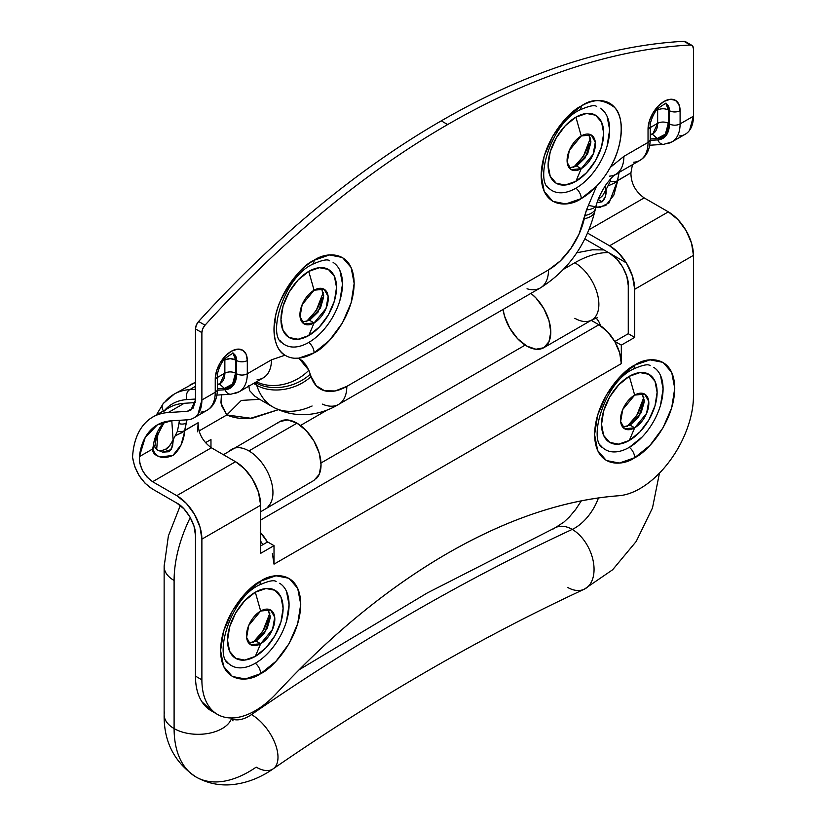 <?xml version="1.0" encoding="UTF-8"?>
<svg xmlns="http://www.w3.org/2000/svg" width="826" height="826" viewBox="0 0 826 826"><rect width="100%" height="100%" fill="white"/><g stroke="black" fill="none" stroke-linecap="round" stroke-linejoin="round"><path stroke-width="1.24" d="M642.246 436.913L629.329 447.331A9.065 5.235 60 0 1 634.678 457.718C646.397 452.813 674.202 422.881 674.749 388.313C674.202 354.375 646.397 356.543 634.678 365.175L619.335 377.554L606.336 395.086L597.652 415.117L594.596 434.579L597.652 450.531L606.336 460.526L619.335 463.056L634.678 457.718L650.01 445.348L663.01 427.806L671.693 407.776L674.749 388.313L671.693 372.361L663.01 362.366L650.01 359.847L634.678 365.175A9.065 5.235 60 0 1 632.809 369.315A9.065 5.235 -120 0 0 634.678 365.175C622.949 370.079 595.143 400.021 594.596 434.579C595.143 468.518 622.949 466.349 634.678 457.718A9.065 5.235 -120 0 0 629.329 447.331A47.732 27.557 -60 0 1 600.43 445.183M634.678 427.796A20.02 11.564 -60 0 1 620.512 419.618A20.02 11.564 -60 0 1 634.678 395.096L629.329 376.284A39.297 22.684 120 0 0 601.545 424.399A39.297 22.684 120 0 0 629.329 440.444L634.678 427.796L630.135 425.173L641.09 412.855L644.259 401.839L642.153 393.248L644.29 400.651L638.622 416.996L630.135 425.173L622.649 427.021L630.135 425.173L634.678 427.796L624.663 428.787L620.615 421.539L622.752 409.51L634.678 395.096L644.683 394.105L648.73 401.353L646.593 413.382L634.678 427.796L629.329 440.444A39.297 22.684 120 0 0 657.114 392.319A39.297 22.684 120 0 0 629.329 376.284L634.678 395.096A20.02 11.564 -60 0 1 648.833 403.274A20.02 11.564 -60 0 1 634.678 427.796M626.903 426.608L636.794 415.416L643.919 397.13M279.694 583.27A47.732 27.557 -60 0 1 286.354 621.679A47.732 27.557 -60 0 1 255.317 663.268A9.065 5.235 60 0 1 260.655 673.655C272.384 668.75 300.189 638.808 300.736 604.25C300.189 570.312 272.384 572.48 260.655 581.112L245.322 593.481L232.323 611.023L223.639 631.054L220.583 650.516L223.639 666.468L232.323 676.463L245.322 678.982L260.655 673.655L275.998 661.275L288.997 643.743L297.68 623.713L300.736 604.25L297.68 588.298L288.997 578.303L275.998 575.774L260.655 581.112A9.065 5.235 60 0 1 258.796 585.252A9.065 5.235 -120 0 0 260.655 581.112C248.936 586.016 221.131 615.959 220.583 650.516C221.131 684.455 248.936 682.286 260.655 673.655A9.065 5.235 -120 0 0 255.317 663.268A47.732 27.557 -60 0 1 226.417 661.12M260.655 643.733A20.02 11.564 -60 0 1 246.499 635.555A20.02 11.564 -60 0 1 260.655 611.033L255.317 592.211A39.297 22.684 120 0 0 227.532 640.336A39.297 22.684 120 0 0 255.317 656.381L260.655 643.733L256.112 641.11L267.077 628.793L270.236 617.776L268.14 609.185L270.278 616.588L264.609 632.933L256.122 641.11L248.636 642.958L256.112 641.11L260.655 643.733L250.65 644.724L246.602 637.476L248.74 625.447L260.655 611.033L270.67 610.042L274.717 617.29L272.58 629.319L260.655 643.733L255.317 656.381A39.297 22.684 120 0 0 283.101 608.256A39.297 22.684 120 0 0 255.317 592.211L260.655 611.033A20.02 11.564 -60 0 1 274.821 619.211A20.02 11.564 -60 0 1 260.655 643.733M252.88 642.545L262.782 631.353L269.906 613.068M686.189 42.26L690.309 45.007A7.558 4.357 -60 0 1 691.899 45.358A7.558 4.357 -60 0 1 693.448 48.806L693.448 116.198L680.097 123.9L680.097 110.674A22.674 13.092 120 0 0 664.063 101.422A22.674 13.092 120 0 0 648.038 129.186L648.038 142.413A39.297 22.684 60 0 1 639.985 160.347A39.297 22.684 -120 0 0 648.038 142.413L623.878 156.362A39.297 22.684 60 0 1 615.835 174.296A39.297 22.684 -120 0 0 623.878 156.362L610.321 167.368C622.381 147.493 625.241 117.87 614.668 107.504C603.001 98.831 591.85 98.346 581.246 106.048L565.903 118.428L552.904 135.96L544.22 155.99L541.164 175.453L544.22 191.405L552.904 201.399L565.903 203.929L581.246 198.591L596.517 186.284L586.481 209.949L579.036 234.099L570.735 248.647L560.214 261.006L548.516 269.926L346.817 386.382L335.119 390.966L324.587 390.76L316.296 385.783L311.061 376.532L308.852 370.234L298.816 358.154L314.087 352.836C325.816 347.922 353.611 317.989 354.158 283.421C353.611 249.493 325.816 251.662 314.087 260.283C306.085 264.909 298.733 271.692 292.043 280.644C285.362 289.585 280.437 299.219 277.278 309.543C274.108 319.858 273.23 329.171 274.635 337.462C276.039 345.753 279.498 351.659 285.011 355.19A56.674 32.72 120 0 0 298.816 358.154A56.674 32.72 120 0 0 314.087 352.836L329.419 340.457L342.429 322.925L351.112 302.894L354.158 283.421L351.112 267.479L342.429 257.485L329.419 254.955L314.087 260.283A9.065 5.235 60 0 1 312.228 264.434A9.065 5.235 -120 0 0 314.087 260.283C303.483 264.836 292.332 278.186 280.654 300.344C270.092 322.904 272.952 349.233 285.011 355.19L271.455 359.837L247.304 373.775L247.304 360.539L246.086 354.168L242.607 350.162L237.403 349.161L231.27 351.287L225.137 356.243L219.943 363.254L216.464 371.266L215.245 379.051L215.245 392.278A39.297 22.684 60 0 1 207.202 410.212A39.297 22.684 -120 0 0 215.245 392.278L201.885 399.99L201.885 332.61L202.742 328.779L205.024 325.186C243.133 283.225 282.647 245.343 323.544 211.518C364.442 177.704 405.824 148.711 447.671 124.55C489.508 100.4 530.891 81.609 571.788 68.197C612.696 54.795 652.199 47.061 690.309 45.007L683.897 41.3A831.183 479.885 120 0 0 441.26 120.854L447.671 124.55A831.183 479.885 -60 0 1 690.309 45.007L692.601 45.957L693.448 48.806L693.448 116.198L680.097 123.9L680.097 110.674L678.869 104.293L675.4 100.297L670.196 99.285L664.063 101.422L657.93 106.368L652.726 113.389L649.257 121.391L648.038 129.186L648.038 142.413L623.878 156.362L610.321 167.368C615.835 157.477 619.283 147.575 620.698 137.663C622.102 127.751 621.224 119.46 618.054 112.79C614.895 106.12 609.97 102.176 603.279 100.948C596.599 99.729 589.248 101.422 581.246 106.048A9.065 5.235 60 0 1 579.377 110.188A9.065 5.235 -120 0 0 581.246 106.048C569.517 110.952 541.711 140.895 541.164 175.453C541.711 209.391 569.517 207.223 581.246 198.591A9.065 5.235 -120 0 0 575.898 188.204A47.732 27.557 -60 0 1 546.998 186.056M581.246 168.669A20.02 11.564 -60 0 1 567.08 160.492A20.02 11.564 -60 0 1 581.246 135.97L575.898 117.158A39.297 22.684 120 0 0 548.113 165.272A39.297 22.684 120 0 0 575.898 181.317L581.246 168.669L576.703 166.047L587.658 153.729L590.827 142.712L588.721 134.122L590.858 141.525L585.2 157.869L576.703 166.047L569.217 167.895L576.703 166.047L581.246 168.669L571.231 169.66L567.183 162.412L569.32 150.384L581.246 135.97L591.251 134.979L595.298 142.227L593.161 154.256L581.246 168.669L575.898 181.317A39.297 22.684 120 0 0 603.682 133.192A39.297 22.684 120 0 0 575.898 117.158L581.246 135.97A20.02 11.564 -60 0 1 595.401 144.147A20.02 11.564 -60 0 1 581.246 168.669M573.471 167.482L583.362 156.29L590.487 138.004M333.115 262.441A47.732 27.557 -60 0 1 339.785 300.86A47.732 27.557 -60 0 1 308.748 342.449A9.065 5.235 60 0 1 314.087 352.836A9.065 5.235 -120 0 0 308.748 342.449A47.732 27.557 -60 0 1 279.849 340.291M314.087 322.914A20.02 11.564 -60 0 1 299.931 314.737A20.02 11.564 -60 0 1 314.087 290.215L308.748 271.393A39.297 22.684 120 0 0 280.964 319.517A39.297 22.684 120 0 0 308.748 335.562L314.087 322.914L309.543 320.292L320.498 307.974L323.668 296.947L321.572 288.357L323.709 295.76L318.041 312.114L309.543 320.292L302.068 322.14L309.543 320.292L314.087 322.914L304.082 323.906L300.034 316.647L302.171 304.618L314.087 290.215L324.102 289.224L328.149 296.472L326.012 308.501L314.087 322.914L308.748 335.562A39.297 22.684 120 0 0 336.533 287.438A39.297 22.684 120 0 0 308.748 271.393L314.087 290.215A20.02 11.564 -60 0 1 328.252 298.382A20.02 11.564 -60 0 1 314.087 322.914M306.312 321.727L316.213 310.524L323.327 292.249M691.889 45.347L685.477 41.651A7.558 4.357 120 0 0 683.897 41.3C645.787 43.355 606.284 51.088 565.376 64.5C524.479 77.912 483.096 96.694 441.26 120.854C399.412 145.015 358.04 173.997 317.132 207.822C276.235 241.636 236.721 279.529 198.612 321.479L196.33 325.072L195.473 328.913L201.885 332.61L201.885 399.99L198.044 414.053C195.483 417.605 191.993 419.515 187.574 419.794L171.302 420.816C162.557 421.374 155.36 424.801 149.743 431.11C144.116 437.419 140.657 445.937 139.367 456.644L139.831 463.407L142.578 470.665L147.1 477.16L152.614 481.713L176.774 495.662L186.387 503.416L194.533 514.402L199.975 526.957L201.885 539.151L201.885 679.829A75.558 43.623 -60 0 0 218.157 714.769A75.558 43.623 -60 0 0 276.689 693.179C331.226 634.389 388.22 587.751 447.661 553.265C418.245 570.25 389.139 590.528 360.332 614.1C331.536 637.662 303.648 664.032 276.689 693.179C268.429 702.11 259.808 708.739 250.825 713.044C241.853 717.36 233.593 718.837 226.045 717.495C218.508 716.142 212.602 712.136 208.317 705.456C204.032 698.775 201.885 690.226 201.885 679.829L201.885 539.151L260.655 505.223L260.655 553.348L274.015 545.635L274.015 564.148L621.317 363.626L621.317 345.123L634.678 337.411L634.678 289.286L634.678 337.411L628.266 333.704L614.905 341.417L621.317 345.123L634.678 337.411L628.266 333.704L614.905 341.417L621.317 345.123L621.317 363.626L619.655 352.878L614.905 341.799A31.739 18.327 -120 0 0 598.881 324.763L607.575 331.804L614.905 341.799A31.739 18.327 -120 0 1 621.317 363.626L274.015 564.148L272.353 553.389M598.21 199.572L602.102 201.823L597.126 202.587L602.102 201.823L598.21 199.572L602.577 195.7L606.119 189.546L605.313 196.629L602.102 201.823C605.055 199.025 606.398 194.936 606.119 189.546L605.128 185.953L605.871 190.114M156.083 436.748A7.558 5.286 -166.3 0 1 156.207 438.874A7.558 5.286 -166.3 0 1 154.039 441.621A89.167 51.48 -120 0 1 164.488 421.931L154.039 441.621L152.727 448.931L139.367 456.644L145.211 437.522L157.301 424.915L171.302 420.816L187.574 419.794A39.297 22.684 60 0 0 193.842 417.925A39.297 22.684 60 0 0 201.885 399.99L215.245 392.278A7.558 4.367 0 0 0 217.455 389.201A7.558 4.367 180 0 1 215.245 392.278L215.245 379.051A7.558 4.367 0 0 0 217.455 375.964A7.558 4.367 180 0 1 215.245 379.051A22.674 13.092 120 0 1 231.27 351.287A22.674 13.092 120 0 1 247.304 360.539A7.558 4.367 180 0 1 236.618 360.539L236.618 373.775L233.51 385.133L225.054 389.758L217.444 390.244L225.054 389.758A7.558 5.927 86.4 0 0 230.784 394.219A7.558 5.927 -93.6 0 1 225.054 389.758A31.739 18.327 60 0 0 236.618 373.775A7.558 4.367 0 0 0 247.304 373.775A39.297 22.684 60 0 1 239.251 391.71A39.297 22.684 60 0 1 232.994 393.568M195.473 328.913L195.473 399.929L195.473 328.913L201.885 332.61A7.558 4.367 -60 0 1 205.024 325.186L198.612 321.479A7.558 4.367 120 0 0 195.473 328.913M597.012 185.757L596.527 186.284A56.674 32.72 120 0 0 610.321 167.368L609.949 168.029M600.275 108.206A47.732 27.557 -60 0 1 606.945 146.615A47.732 27.557 -60 0 1 575.898 188.204A9.065 5.235 60 0 1 581.246 198.591A56.674 32.72 120 0 0 596.517 186.284L586.481 209.949A39.297 12.514 16.3 0 0 596.444 204.827A39.297 12.514 -163.7 0 1 586.481 209.949L585.025 215.534A39.297 15.013 13 0 0 595.546 208.245A39.297 15.013 -167 0 1 585.025 215.534L584.271 218.797A39.297 15.013 13 0 0 594.782 211.518A39.297 15.013 -167 0 1 584.271 218.797A52.895 30.541 -60 0 1 548.516 269.926L346.817 386.382A52.895 30.541 -60 0 1 311.061 376.532L308.852 370.234L305.93 364.978L302.244 360.735L298.32 358.205M286.508 356.047L285.001 355.201L271.455 359.837A39.297 22.684 60 0 1 263.411 377.761A39.297 22.684 60 0 1 257.144 379.63M257.123 381.395L256.731 381.87A39.297 29.54 -23.7 0 0 308.852 370.234A39.297 29.54 156.3 0 1 256.731 381.87L256.587 381.705A13.598 11.719 92.4 0 1 256.731 381.87L255.967 382.861L254.418 382.954M628.266 285.59L628.266 333.704L628.266 285.59L626.841 276.504L622.783 267.149L616.723 258.972L609.567 253.19L626.325 262.875L584.829 238.91L609.567 253.19C618.819 257.567 629.102 275.388 628.266 285.59M274.015 564.148L274.015 545.635L267.603 541.928L260.655 545.945L267.603 541.928L274.015 545.635L260.655 553.348L260.655 505.223L258.476 492.141L252.312 478.812L244.517 468.817L235.544 461.724L211.384 447.775L152.614 481.713L176.774 495.662L235.544 461.724L211.384 447.775L152.614 481.713C143.765 475.291 139.357 466.938 139.367 456.644L152.727 448.931C152.366 452.7 154.885 455.374 160.275 456.954L172.954 455.415L181.07 444.935L184.611 431.761M211.745 711.062A75.558 43.623 120 0 1 195.473 676.122L201.885 679.829L195.473 676.122L195.473 535.455L195.473 676.122C195.473 686.53 197.62 695.069 201.905 701.749L212.199 711.331M634.678 289.286L693.448 255.358L693.448 396.026C693.448 406.433 691.31 417.45 687.025 429.076C682.741 440.702 676.824 451.543 669.287 461.6C661.74 471.646 653.48 479.7 644.507 485.76C635.524 491.821 626.903 495.146 618.643 495.755C591.684 497.737 563.797 503.571 535 513.256C506.193 522.941 477.087 536.28 447.661 553.265C507.112 519.11 564.106 499.936 618.643 495.755A75.558 43.623 -60 0 0 693.448 396.026L693.448 255.358A35.518 20.505 -120 0 0 668.337 211.859L677.95 219.613L686.096 230.599L691.538 243.154L693.448 255.358L634.678 289.286L632.489 276.204L626.325 262.875A35.518 20.505 60 0 1 634.678 289.286M685.404 134.132A39.297 22.684 -120 0 0 693.448 116.198L689.607 130.25C687.046 133.802 683.556 135.712 679.137 135.991M632.437 164.715L630.93 172.84C630.919 183.135 635.328 191.487 644.177 197.91L668.337 211.859L609.557 245.787L587.565 233.097L609.557 245.787L618.529 252.89L626.325 262.875A35.518 20.505 60 0 0 609.557 245.787L668.337 211.859L644.177 197.91L588.969 229.773L644.177 197.91M163.775 411.379A98.232 56.715 60 0 1 184.229 403.295L168.194 412.546A98.232 56.715 60 0 0 152.583 417.171A98.232 56.715 60 0 0 132.552 457.274C134.875 471.181 141.422 481.713 152.191 488.878L176.774 503.065C186.026 507.443 196.309 525.253 195.473 535.455L194.048 526.369L190.001 517.024L183.93 508.837L176.774 503.065L152.191 488.878L145.139 483.303L139.026 475.466L134.638 466.401L132.552 457.274C133.265 444.006 136.786 433.392 143.125 425.452C149.454 417.502 157.807 413.207 168.194 412.546L187.223 411.348L193.253 408.044L195.473 399.929L190.775 410.305L187.223 411.348L168.194 412.546L184.229 403.295L195.287 402.592L184.229 403.295A98.232 56.715 -120 0 0 168.69 407.868M589.341 205.612L599.748 207.491L609.165 202.793L617.569 180.553L630.93 172.84L632.448 164.694M630.93 172.84L617.445 180.822L619.097 172.407M221.44 394.818L220.924 402.943L226.82 414.941L199.004 430.996L226.82 414.941L241.347 400.424L259.643 399.309L241.347 400.424L226.82 414.941C234.698 418.348 243.546 419.34 253.355 417.925L278.279 409.717L250.722 418.245L226.82 414.941L221.347 405.153L221.451 394.818M155.133 444.915L152.727 448.931C155.907 457.49 162.65 459.648 172.954 455.415C179.892 449.674 183.837 441.342 184.776 430.429L198.137 422.716L197.61 431.802L198.137 422.716L184.652 430.687L187.006 419.825A89.167 51.48 60 0 0 186.098 423.118A7.558 5.286 -166.3 0 1 178.912 423.562L177.435 431.244A7.558 4.76 8.1 0 0 184.663 430.614A7.558 4.76 -171.9 0 1 177.435 431.244L175.195 435.829L179.944 433.495L175.195 435.829L173.326 439.411L172.52 446.505L169.299 451.698L162.691 452.163L157.735 450.118M193.46 407.745L187.223 411.348L193.46 407.745M260.655 541.185L262.905 544.644L260.655 541.175M591.199 320.333L598.881 324.763L591.199 320.333M205.426 442.715L210.971 439.515L210.971 447.527L210.971 439.515L205.426 442.715M260.273 532.316L267.603 542.31M300.478 425.473L328.036 409.562L300.478 425.473M260.655 520.029L598.881 324.763L260.655 520.029M525.191 345.092L320.984 462.994L525.191 345.092M260.655 532.739A31.739 18.327 60 0 1 267.108 541.453M312.094 406A92.182 53.225 -60 0 1 273.158 407.115A92.182 53.225 -60 0 1 256.721 385.257L255.967 382.861A39.297 28.352 -17.5 0 0 310.308 374.137A39.297 28.352 162.5 0 1 255.967 382.861L256.721 385.257L253.572 383.44M254.676 382.934L256.483 384.482L254.666 382.934M248.76 385.639L249.617 390.636L254.8 396.15L259.075 398.989M163.176 403.625A7.558 6.019 38.8 0 0 163.445 410.904A7.558 6.019 -141.2 0 1 163.176 403.635A7.558 6.019 -141.2 0 1 164.611 402.376A98.232 56.715 60 0 1 173.935 394.27A98.232 56.715 60 0 1 189.753 389.614L195.473 389.252L189.753 389.614A7.558 5.927 86.7 0 0 186.986 399.588L195.473 399.051L186.986 399.588A90.674 52.348 -120 0 0 164.88 410.078A90.674 52.348 60 0 1 186.986 399.588A7.558 5.927 -93.3 0 1 189.753 389.614L195.473 386.31L189.753 389.614A98.232 56.715 -120 0 0 174.152 394.136L195.473 382.355M190.176 384.885A98.232 56.715 60 0 1 195.473 382.428A98.232 56.715 -120 0 0 189.959 385.009M217.455 388.829L224.424 388.396L232.56 384.018L235.544 373.156L235.544 359.93L236.618 360.539L235.544 359.93L233.211 353.58L235.544 359.93L235.544 373.156C235.234 382.51 231.528 387.59 224.424 388.396L219.437 383.956L224.424 388.396L217.455 388.829M165.417 449.447L165.427 449.437C167.43 448.807 169.98 445.658 173.078 439.979L171.808 420.785L173.078 439.979L169.795 445.565L165.427 449.437L160.729 450.8M217.455 384.482L220.17 383.532L224.858 373.156L217.455 377.43L224.858 373.156C228.42 371.493 231.982 371.493 235.544 373.156C231.982 371.493 228.42 371.493 224.858 373.156L224.858 359.93L224.858 373.156A22.674 13.092 -120 0 1 220.222 383.501M224.786 358.887L224.858 359.93C228.42 358.267 231.982 358.267 235.544 359.93L230.206 358.649L224.858 359.93L224.775 358.897M595.525 208.328L596.413 204.91C597.879 199.025 601.163 192.148 606.274 184.25C614.895 173.326 613.863 176.155 615.742 174.348L639.892 160.399C646.521 156.517 649.969 149.496 650.248 139.326A7.558 4.367 180 0 1 648.038 142.413A7.558 4.367 0 0 0 650.248 139.326L650.248 126.099A7.558 4.367 180 0 1 648.038 129.186L648.038 129.186A7.558 4.367 0 0 0 650.248 126.099C649.35 125.129 652.922 112.842 658.27 108.268C664.507 103.88 667.171 102.372 666.272 103.756L669.411 110.674L668.337 110.054L668.337 123.291C668.028 132.645 664.321 137.715 657.217 138.52L650.248 138.964L657.217 138.52L665.353 134.153L668.337 123.291L668.337 110.054L669.411 110.674L669.411 123.9L666.303 135.257L657.847 139.893A7.558 5.927 86.4 0 0 663.577 144.354A7.558 5.927 -93.6 0 1 657.847 139.893L650.238 140.368L657.847 139.893A31.739 18.327 60 0 0 669.411 123.9A7.558 4.367 0 0 0 680.097 123.9A39.297 22.684 60 0 1 672.044 141.835A39.297 22.684 60 0 1 665.787 143.703M653.015 133.636A22.674 13.092 -120 0 0 657.651 123.291L650.248 127.565L657.651 123.291L657.651 110.054L657.651 123.291C661.213 121.628 664.775 121.628 668.337 123.291C664.775 121.628 661.213 121.628 657.651 123.291L652.953 133.667L650.248 135.227M657.579 109.022L657.651 110.054A7.558 4.367 180 0 1 668.337 110.054L666.004 103.704L668.337 110.054M257.154 381.375L255.967 382.861M263.401 377.761A39.297 22.684 -120 0 0 271.455 359.837L247.304 373.775L247.304 360.539A7.558 4.367 0 0 1 236.618 360.539L236.618 373.775A7.558 4.367 180 0 0 247.304 373.775A39.297 22.684 -120 0 1 239.251 391.71M615.835 174.296A39.297 22.684 60 0 1 609.567 176.155M256.721 385.257A39.297 28.352 -17.5 0 0 311.061 376.532A39.297 28.352 162.5 0 1 256.721 385.257A92.182 53.225 120 0 0 273.158 407.115M259.003 398.948L272.931 406.991C297.825 420.548 323.224 413.878 338.67 404.368A39.297 22.684 -120 0 0 346.817 386.382A39.297 22.684 60 0 1 338.67 404.368A39.297 22.684 60 0 1 322.398 404.131M338.67 404.368L540.38 287.913A39.297 22.684 -120 0 0 548.516 269.926A39.297 22.684 60 0 1 540.38 287.913A39.297 22.684 60 0 1 527.029 288.77M252.312 478.812A35.518 20.505 -120 0 0 235.544 461.724L176.774 495.662A35.518 20.505 60 0 1 201.885 539.151L260.655 505.223A35.518 20.505 -120 0 0 252.302 478.812L252.312 478.812M232.405 353.156L233.49 353.621L236.618 360.539A15.116 8.725 -60 0 0 232.405 353.156M173.326 439.411L171.416 449.509L162.743 452.173M198.137 422.716C198.126 433 202.546 441.352 211.384 447.775M595.711 207.563L605.737 205.54L613.863 195.06L617.404 181.885M184.776 430.429L182.567 432.494L179.944 433.495L184.652 430.687L186.098 423.118A7.558 5.286 13.7 0 1 178.912 423.562L177.435 431.244M665.188 103.291A15.116 8.725 -60 0 1 669.411 110.674A7.558 4.367 0 0 0 680.097 110.674A7.558 4.367 180 0 1 669.411 110.674L669.411 123.9A7.558 4.367 180 0 0 680.097 123.9A39.297 22.684 -120 0 1 672.044 141.835M617.569 180.553L615.349 182.629L607.977 185.953L615.349 182.629L617.445 180.822L618.88 173.243A7.558 5.286 -166.3 0 1 616.103 174.131A7.558 5.286 13.7 0 0 618.88 173.243M610.59 178.85L610.228 181.297M610.569 178.87L610.228 181.379A7.558 4.76 8.1 0 0 617.456 180.749A7.558 4.76 -171.9 0 1 610.228 181.369L606.119 189.546M639.985 160.347A39.297 22.684 60 0 1 633.728 162.206M156.207 438.864A7.558 5.286 13.7 0 1 154.039 441.621L152.841 448.704L154.844 446.05L156.186 438.947L161.751 425.731L164.839 421.838M207.202 410.212A39.297 22.684 60 0 1 200.935 412.081M657.651 110.054L657.568 109.032M657.217 138.52L652.23 134.08L657.217 138.52M650.248 134.617L652.953 133.667M157.921 433.299L156.692 449.354M179.428 420.3L178.912 423.573M205.024 325.186A831.183 479.885 -60 0 1 447.671 124.55L441.26 120.854A831.183 479.885 120 0 0 198.612 321.479L205.024 325.186M322.078 297.814L317.442 308.501L310.514 317.855L306.322 321.717M339.93 270.556L342.501 283.989L339.93 300.385M274.996 322.966L275.368 316.885M308.748 335.562L319.383 326.972L328.397 314.82L334.416 300.932L336.533 287.438L334.416 276.38L328.397 269.452L319.383 267.696L308.748 271.393L298.114 279.973L289.1 292.136L283.081 306.023L280.964 319.517L283.081 330.576L289.1 337.504L298.114 339.259L308.748 335.562M294.975 358.247L298.816 358.154A56.674 32.72 -60 0 1 285.755 355.645A56.674 32.72 -60 0 1 285.011 355.19L285.362 355.407M589.237 143.579L584.601 154.256L577.663 163.61L573.481 167.482M607.079 116.321L609.65 129.754L607.079 146.15M542.145 168.721L542.506 162.794M575.898 181.317L586.532 172.737L595.546 160.574L601.565 146.698L603.682 133.192L601.565 122.134L595.546 115.206L586.532 113.461L575.898 117.158L565.263 125.738L556.249 137.89L550.23 151.778L548.113 165.272L550.23 176.33L556.249 183.269L565.263 185.014L575.898 181.317M607.234 172.479L610.321 167.368A56.674 32.72 -60 0 1 596.517 186.284L600.326 181.937M268.646 618.643L264.021 629.319L257.082 638.674L252.89 642.545M286.498 591.385L289.069 604.808L286.498 621.214M221.564 643.784L221.926 637.858M255.317 656.381L265.951 647.801L274.965 635.638L280.985 621.751L283.101 608.256L280.985 597.198L274.965 590.27L265.951 588.515L255.317 592.211L244.682 600.791L235.668 612.954L229.649 626.841L227.532 640.336L229.649 651.394L235.668 658.322L244.682 660.077L255.317 656.381M642.659 402.706L638.033 413.382L631.095 422.736L626.913 426.608M660.511 375.448L663.082 388.881L660.511 405.277M595.577 427.847L595.938 421.921M629.329 440.444L639.964 431.864L648.978 419.701L654.997 405.824L657.114 392.319L654.997 381.261L648.978 374.333L639.964 372.588L629.329 376.284L618.695 384.864L609.681 397.017L603.661 410.904L601.545 424.399L603.661 435.457L609.681 442.395L618.695 444.14L629.329 440.444M653.707 367.333A47.732 27.557 -60 0 1 660.366 405.742A47.732 27.557 -60 0 1 629.329 447.331M593.966 318.382A34 19.628 -120 0 0 596.372 290.628A34 19.628 -120 0 0 574.834 262.761A105.79 61.072 -60 0 1 608.473 252.56A105.79 61.072 120 0 0 574.834 262.761A34 19.628 60 0 1 596.372 290.628A34 19.628 60 0 1 593.966 318.382A34 19.628 60 0 1 574.834 318.289M595.938 318.031A37.779 21.817 -60 0 1 600.502 325.764A37.779 21.817 120 0 0 595.938 318.031M586.78 587.678A34 21.445 -114.9 0 0 592.686 558.758A34 21.445 -114.9 0 0 572.232 529.404A2334.875 1348.053 120 0 0 251.496 714.583A37.779 21.817 -60 0 1 232.529 719.209A37.779 21.817 120 0 0 251.496 714.583A34 17.635 55.4 0 1 274.077 741.036A34 17.635 55.4 0 1 274.872 767.313A34 17.635 -124.6 0 0 274.077 741.036A34 17.635 -124.6 0 0 251.496 714.583A2334.875 1348.053 -60 0 1 572.232 529.404A37.779 21.817 120 0 0 598.468 497.933A37.779 21.817 -60 0 1 572.232 529.404A34 21.445 65.1 0 1 592.686 558.758A34 21.445 65.1 0 1 586.78 587.678A34 21.445 65.1 0 1 567.565 587.369M572.232 529.404A34 21.445 -114.9 0 0 553.028 529.094A34 21.445 65.1 0 1 572.232 529.404M231.672 717.959A34 19.628 180 0 1 208.482 733.385A34 19.628 180 0 1 174.1 728.563A105.79 61.072 120 0 0 196.165 777.08A105.79 61.072 -60 0 1 174.1 728.563A34 19.628 0 0 0 228.451 723.586M268.037 506.555A34 19.628 -120 0 0 270.443 478.801A34 19.628 -120 0 0 248.905 450.934A34 19.628 60 0 1 270.443 478.801A34 19.628 60 0 1 268.037 506.555M190.279 517.51A105.79 61.072 120 0 0 174.1 580.492L174.1 728.563L174.1 580.492A105.79 61.072 -60 0 1 190.279 517.51M574.834 262.761L563.786 269.131L574.834 262.761M530.932 293.364A34 19.628 60 0 1 545.872 346.146A34 19.628 60 0 1 526.74 346.053L517.541 338.619L509.745 328.098L504.531 316.09L503.065 309.461A34 19.628 60 0 0 526.74 346.053L535.94 349.243L543.745 347.736L548.96 341.737L550.787 332.166L548.96 320.488L543.745 308.47L535.94 297.949L530.942 293.364M316.121 478.791A34 19.628 -120 0 0 318.537 451.037A34 19.628 -120 0 0 296.988 423.17L248.905 450.934L296.988 423.17L306.188 430.594L313.994 441.115L319.208 453.133L321.035 464.811L319.208 474.382L313.994 480.381L260.655 511.759M223.402 454.713L279.993 421.487L287.789 419.969L296.988 423.17A34 19.628 -120 0 0 277.856 423.067M229.773 450.831A34 19.628 60 0 1 248.905 450.934A34 19.628 -120 0 0 229.773 450.831M164.446 563.972A34 19.628 0 0 0 174.1 580.492A34 19.628 180 0 1 164.446 563.972M164.446 712.043A34 19.628 0 0 0 174.1 728.563A34 19.628 180 0 1 164.446 712.043M274.872 767.313A34 17.635 55.4 0 1 256.174 767.148A105.79 61.072 -60 0 1 196.165 777.08M602.784 447.754C587.823 440.588 604.25 382.686 632.799 369.325C642.442 364.989 648.234 363.781 650.176 365.681M228.771 663.691C213.81 656.525 230.237 598.623 258.775 585.262C268.429 580.926 274.222 579.707 276.152 581.607M549.352 188.627C534.401 181.462 550.818 123.559 579.367 110.199C589.021 105.862 594.803 104.654 596.744 106.554M282.203 342.873C267.242 335.697 283.669 277.794 312.207 264.434C321.861 260.107 327.654 258.889 329.584 260.789M168.803 407.817L154.338 416.159M157.301 424.915L158.53 424.213M217.455 385.102L220.17 383.532M216.949 395.096L230.877 394.219L239.168 391.761L263.318 377.823M595.525 208.338L594.772 211.601C586.233 244.93 568.102 270.36 540.38 287.913M232.416 353.012L233.49 353.621C234.377 352.237 231.714 353.745 225.477 358.143C220.139 362.717 216.567 374.994 217.455 375.964L217.455 389.201C217.176 399.361 213.727 406.392 207.109 410.274L193.749 417.987M649.742 145.231L663.67 144.354L671.951 141.896L685.312 134.184M158.117 450.335L157.405 449.933M666.272 103.756L665.209 103.136M158.014 450.284C156.475 449.633 153.708 445.803 155.009 445.586M156.372 414.993L163.228 403.553L174.141 394.147M216.36 713.736L211.126 710.711M543.745 347.736L591.829 319.972L597.621 317.607M180.316 505.502L168.38 535.929L164.137 566.615L164.137 714.686C163.713 741.603 174.338 762.367 196.01 776.998C207.058 783.172 218.89 785.743 231.507 784.7C246.282 783.265 260.159 777.978 273.148 768.851C377.028 697.216 480.722 637.331 584.23 589.227L612.665 569.733L636.185 541.474L652.488 507.959L659.458 473.143M299.136 669.772L427.362 592.903L555.568 527.556L564.024 521.991L569.362 516.983L575.639 509.508L581.318 500.845M232.333 717.959L232.994 720.881M603.878 249.917L592.376 249.803L576.765 252.777"/></g></svg>
